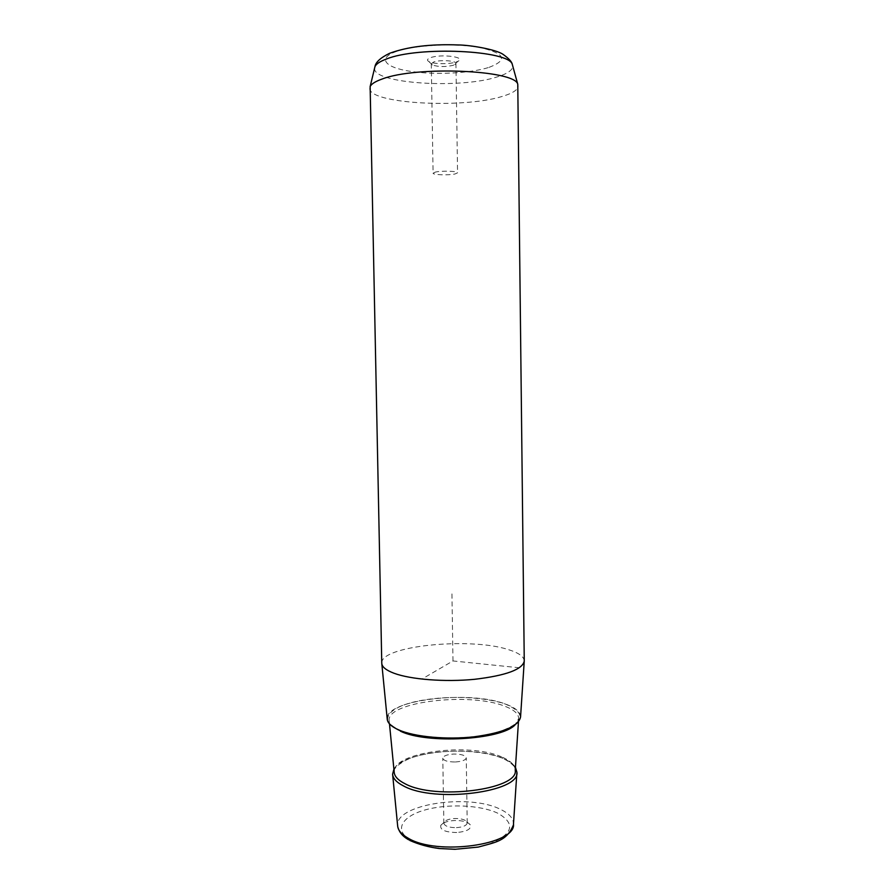 <?xml version="1.0" encoding="UTF-8"?>
<svg xmlns="http://www.w3.org/2000/svg" width="894" height="894" viewBox="0 0 894 894"><rect width="100%" height="100%" fill="white"/><g stroke="black" fill="none" stroke-linecap="round" stroke-linejoin="round"><path stroke-width="0.67" stroke-dasharray="4.47 3.35" d="M435.434 172.073L433.087 173.19C432.629 174.889 448.754 175.425 455.102 173.95L457.56 172.81C458.13 171.112 441.692 170.564 435.434 172.073M454.867 64.647L455.94 63.418C456.499 60.669 439.915 59.607 433.624 62.01L431.277 63.798L432.383 65.005C438.563 66.983 445.592 67.061 453.47 65.24L458.186 61.172L456.353 61.954C449.66 64.379 433.467 64.2 428.964 61.63C426.606 60.3 427.131 58.982 430.528 57.685C440.843 53.718 466.657 57.048 458.186 61.172M455.392 761.967C462.086 761.498 465.707 760.112 466.255 757.833C465.361 755.296 461.159 754.033 453.649 754.044C446.989 754.502 443.368 755.888 442.787 758.201C443.636 760.716 447.838 761.979 455.392 761.967M456.421 827.654C463.081 827.129 466.679 825.542 467.216 822.893L466.892 821.854C464.969 819.541 460.891 818.423 454.666 818.502C449.201 818.859 445.704 820.1 444.15 822.212L443.86 823.262C444.72 826.179 448.9 827.643 456.421 827.654M456.745 832.515C445.223 832.292 439.904 829.911 440.787 825.363C442.821 822.592 447.38 820.983 454.465 820.524C462.533 820.413 467.83 821.865 470.356 824.894C471.551 828.984 467.026 831.521 456.745 832.515M520.565 716.876C520.386 711.903 515.335 707.612 505.378 704.014C469.417 689.956 384.755 699.879 387.214 718.977M524.253 660.945C523.906 656.487 518.464 652.665 507.926 649.48C469.652 636.975 379.995 645.96 381.772 663.18M369.747 88.338C368.674 103.626 461.974 108.822 501.467 96.641C512.351 93.512 517.939 89.97 518.207 86.003M515.447 767.309C513.234 763.912 509.032 760.928 502.841 758.347C472.635 744.814 403.105 751.329 393.908 769.22M519.369 667.773L452.99 660.945L421.856 679.082M452.99 660.945L451.895 590.789M410.983 840.371C393.785 830.828 401.149 816.859 424.024 810.243C446.687 803.494 480.112 804.779 497.846 813.249C515.994 823.709 513.234 833.923 489.543 843.869C466.02 851.826 427.813 850.049 410.983 840.371M513.391 824.994L513.491 823.922C513.435 818.323 509.088 813.473 500.461 809.349C469.149 793.201 394.857 804.254 397.64 825.732L397.785 826.872M374.575 68.223C372.574 83.645 460.432 89.154 497.332 76.862C507.591 73.677 512.731 70.078 512.754 66.055M489.107 67.352C508.351 59.999 505.177 53.361 479.553 47.427C454.096 42.8 412.994 45.024 395.271 51.874C377.156 58.646 385.593 67.609 410.245 71.319C434.685 75.118 470.3 73.375 489.107 67.352M398.925 729.929C378.106 720.899 387.784 707.802 415.643 701.589C443.268 695.253 483.531 696.281 505.278 704.036C527.728 713.691 524.521 723.313 495.645 732.912C466.735 740.645 419.297 739.081 398.925 729.929M400.467 731.214C393.181 727.973 389.404 724.397 389.147 720.475C386.722 701.857 469.071 692.168 503.97 705.914C513.614 709.423 518.509 713.602 518.676 718.441L514.966 724.989M501.601 756.894C468.937 742.065 391.594 752.346 394.198 772.226L394.433 769.946C393.628 768.941 401.294 760.481 415.866 756.413C441.446 748.725 481.642 749.563 502.584 758.358C510.452 761.677 515.257 767.354 514.62 767.287L515.257 770.326C515.145 765.152 510.597 760.682 501.601 756.894M431.277 63.798L433.087 173.19M467.216 822.893L466.255 757.833M443.86 823.262L442.787 758.201M444.15 822.212L440.787 825.363M466.892 821.854L470.356 824.894M432.383 65.005L428.964 61.63M455.94 63.418L457.56 172.81M516.866 772.796L516.911 772.215M392.656 774.752L392.6 774.17M409.821 840.461L408.659 839.801M389.482 723.883L389.125 721.056C389.035 720.933 388.13 724.464 399.294 729.895C418.85 738.746 464.31 740.556 493.231 733.415C509.301 729.593 516.687 723.436 517.313 722.218L518.676 718.441L518.453 721.86"/><path stroke-width="1.34" d="M381.816 663.795L387.214 718.977C387.471 722.978 391.337 726.632 398.813 729.962C414.615 736.891 446.497 739.908 474.043 736.812C503.344 732.812 518.844 726.163 520.565 716.876L524.219 661.56M394.019 673.249C410.827 679.518 445.033 682.2 474.58 679.306C505.97 675.573 522.532 669.494 524.253 661.057L517.771 84.271C515.313 70.011 416.191 65.731 382.118 79.041C375.368 81.421 371.379 83.935 370.138 86.595L381.772 663.303C381.984 666.924 386.063 670.243 394.019 673.249M393.908 769.22L392.6 774.17C392.902 778.462 396.545 782.384 403.552 785.949C434.383 803.237 520.364 792.14 516.911 772.215L515.447 767.309M392.656 774.752L397.64 825.732C397.964 830.224 401.406 834.337 407.955 838.058C436.753 856.072 516.475 844.741 513.491 823.922L516.866 772.796M512.754 66.055L512.318 64.48C509.658 50.232 417.979 45.918 386.208 59.105C379.905 61.474 376.162 63.977 374.955 66.637L374.575 68.223M514.966 724.989C500.953 739.941 427.019 744.154 400.467 731.214M389.482 723.883L394.198 772.226C394.489 776.394 398.053 780.216 404.893 783.669C434.953 800.398 518.598 789.637 515.257 770.326L518.453 721.86M408.659 839.801C405.999 838.125 399.998 834.985 397.785 826.872M513.391 824.994C506.764 841.209 495.377 842.316 478.212 847.087L455.012 849.3L439.334 848.54C428.762 847.177 418.928 844.484 409.821 840.461M370.138 86.595L374.955 66.637C375.67 62.189 380.531 57.752 389.549 53.327C407.653 46.689 430.595 43.895 458.376 44.957C470.065 45.035 495.432 49.338 502.853 54.221C508.753 58.378 511.904 61.787 512.318 64.48L517.771 84.271"/></g></svg>
